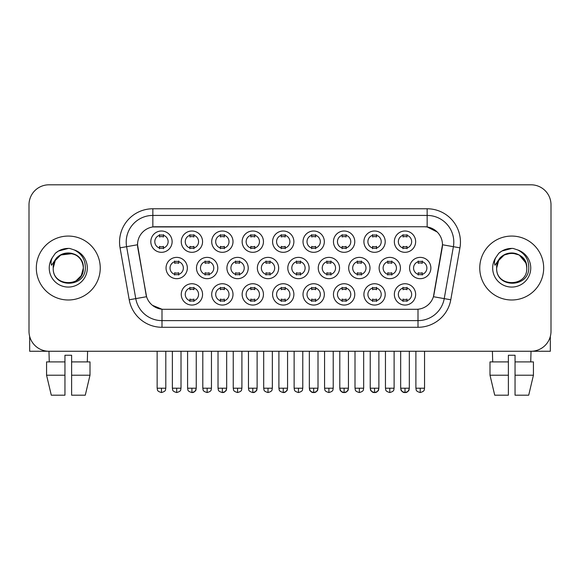 <?xml version="1.0" encoding="UTF-8"?>
<svg xmlns="http://www.w3.org/2000/svg" width="580" height="580" viewBox="0 0 580 580"><rect width="100%" height="100%" fill="white"/><g stroke="black" fill="none" stroke-linecap="round" stroke-linejoin="round"><path stroke-width="0.87" d="M202.565 294.394A10.65 10.65 0 0 1 191.915 305.051A10.65 10.65 0 0 1 181.257 294.394A10.65 10.65 0 0 1 191.915 283.743A10.65 10.65 0 0 1 202.565 294.394M185.252 294.394A6.655 6.655 0 0 0 191.915 301.049A6.655 6.655 0 0 0 198.57 294.394A6.655 6.655 0 0 0 191.915 287.738A6.655 6.655 0 0 0 185.252 294.394M293.886 294.394A10.65 10.65 0 0 1 283.236 305.051A10.65 10.65 0 0 1 272.586 294.394A10.65 10.65 0 0 1 283.236 283.743A10.65 10.65 0 0 1 293.886 294.394M276.58 294.394A6.655 6.655 0 0 0 283.236 301.049A6.655 6.655 0 0 0 289.891 294.394A6.655 6.655 0 0 0 283.236 287.738A6.655 6.655 0 0 0 276.58 294.394M324.329 294.394A10.65 10.65 0 0 1 313.678 305.051A10.65 10.65 0 0 1 303.021 294.394A10.65 10.65 0 0 1 313.678 283.743A10.65 10.65 0 0 1 324.329 294.394M307.016 294.394A6.655 6.655 0 0 0 313.678 301.049A6.655 6.655 0 0 0 320.334 294.394A6.655 6.655 0 0 0 313.678 287.738A6.655 6.655 0 0 0 307.016 294.394M354.771 294.394A10.65 10.65 0 0 1 344.114 305.051A10.65 10.65 0 0 1 333.464 294.394A10.65 10.65 0 0 1 344.114 283.743A10.65 10.65 0 0 1 354.771 294.394M337.458 294.394A6.655 6.655 0 0 0 344.114 301.049A6.655 6.655 0 0 0 350.777 294.394A6.655 6.655 0 0 0 344.114 287.738A6.655 6.655 0 0 0 337.458 294.394M263.45 294.394A10.65 10.65 0 0 1 252.793 305.051A10.65 10.65 0 0 1 242.143 294.394A10.65 10.65 0 0 1 252.793 283.743A10.65 10.65 0 0 1 263.45 294.394M246.137 294.394A6.655 6.655 0 0 0 252.793 301.049A6.655 6.655 0 0 0 259.456 294.394A6.655 6.655 0 0 0 252.793 287.738A6.655 6.655 0 0 0 246.137 294.394M233.008 294.394A10.65 10.65 0 0 1 222.35 305.051A10.65 10.65 0 0 1 211.7 294.394A10.65 10.65 0 0 1 222.35 283.743A10.65 10.65 0 0 1 233.008 294.394M215.695 294.394A6.655 6.655 0 0 0 222.35 301.049A6.655 6.655 0 0 0 229.013 294.394A6.655 6.655 0 0 0 222.35 287.738A6.655 6.655 0 0 0 215.695 294.394M385.214 294.394A10.65 10.65 0 0 1 374.557 305.051A10.65 10.65 0 0 1 363.906 294.394A10.65 10.65 0 0 1 374.557 283.743A10.65 10.65 0 0 1 385.214 294.394M367.901 294.394A6.655 6.655 0 0 0 374.557 301.049A6.655 6.655 0 0 0 381.22 294.394A6.655 6.655 0 0 0 374.557 287.738A6.655 6.655 0 0 0 367.901 294.394M415.65 294.394A10.65 10.65 0 0 1 405 305.051A10.65 10.65 0 0 1 394.349 294.394A10.65 10.65 0 0 1 405 283.743A10.65 10.65 0 0 1 415.65 294.394M398.344 294.394A6.655 6.655 0 0 0 405 301.049A6.655 6.655 0 0 0 411.655 294.394A6.655 6.655 0 0 0 405 287.738A6.655 6.655 0 0 0 398.344 294.394M187.347 268.025A10.65 10.65 0 0 1 176.69 278.683A10.65 10.65 0 0 1 166.04 268.025A10.65 10.65 0 0 1 176.69 257.375A10.65 10.65 0 0 1 187.347 268.025M170.034 268.025A6.655 6.655 0 0 0 176.69 274.688A6.655 6.655 0 0 0 183.352 268.025A6.655 6.655 0 0 0 176.69 261.37A6.655 6.655 0 0 0 170.034 268.025M217.783 268.025A10.65 10.65 0 0 1 207.132 278.683A10.65 10.65 0 0 1 196.482 268.025A10.65 10.65 0 0 1 207.132 257.375A10.65 10.65 0 0 1 217.783 268.025M200.477 268.025A6.655 6.655 0 0 0 207.132 274.688A6.655 6.655 0 0 0 213.788 268.025A6.655 6.655 0 0 0 207.132 261.37A6.655 6.655 0 0 0 200.477 268.025M309.111 268.025A10.65 10.65 0 0 1 298.454 278.683A10.65 10.65 0 0 1 287.803 268.025A10.65 10.65 0 0 1 298.454 257.375A10.65 10.65 0 0 1 309.111 268.025M291.798 268.025A6.655 6.655 0 0 0 298.454 274.688A6.655 6.655 0 0 0 305.116 268.025A6.655 6.655 0 0 0 298.454 261.37A6.655 6.655 0 0 0 291.798 268.025M339.546 268.025A10.65 10.65 0 0 1 328.896 278.683A10.65 10.65 0 0 1 318.246 268.025A10.65 10.65 0 0 1 328.896 257.375A10.65 10.65 0 0 1 339.546 268.025M322.241 268.025A6.655 6.655 0 0 0 328.896 274.688A6.655 6.655 0 0 0 335.552 268.025A6.655 6.655 0 0 0 328.896 261.37A6.655 6.655 0 0 0 322.241 268.025M369.989 268.025A10.65 10.65 0 0 1 359.339 278.683A10.65 10.65 0 0 1 348.681 268.025A10.65 10.65 0 0 1 359.339 257.375A10.65 10.65 0 0 1 369.989 268.025M352.683 268.025A6.655 6.655 0 0 0 359.339 274.688A6.655 6.655 0 0 0 365.994 268.025A6.655 6.655 0 0 0 359.339 261.37A6.655 6.655 0 0 0 352.683 268.025M400.432 268.025A10.65 10.65 0 0 1 389.782 278.683A10.65 10.65 0 0 1 379.124 268.025A10.65 10.65 0 0 1 389.782 257.375A10.65 10.65 0 0 1 400.432 268.025M383.119 268.025A6.655 6.655 0 0 0 389.782 274.688A6.655 6.655 0 0 0 396.437 268.025A6.655 6.655 0 0 0 389.782 261.37A6.655 6.655 0 0 0 383.119 268.025M248.225 268.025A10.65 10.65 0 0 1 237.575 278.683A10.65 10.65 0 0 1 226.918 268.025A10.65 10.65 0 0 1 237.575 257.375A10.65 10.65 0 0 1 248.225 268.025M230.912 268.025A6.655 6.655 0 0 0 237.575 274.688A6.655 6.655 0 0 0 244.231 268.025A6.655 6.655 0 0 0 237.575 261.37A6.655 6.655 0 0 0 230.912 268.025M278.668 268.025A10.65 10.65 0 0 1 268.018 278.683A10.65 10.65 0 0 1 257.361 268.025A10.65 10.65 0 0 1 268.018 257.375A10.65 10.65 0 0 1 278.668 268.025M261.355 268.025A6.655 6.655 0 0 0 268.018 274.688A6.655 6.655 0 0 0 274.673 268.025A6.655 6.655 0 0 0 268.018 261.37A6.655 6.655 0 0 0 261.355 268.025M430.875 268.025A10.65 10.65 0 0 1 420.217 278.683A10.65 10.65 0 0 1 409.567 268.025A10.65 10.65 0 0 1 420.217 257.375A10.65 10.65 0 0 1 430.875 268.025M413.562 268.025A6.655 6.655 0 0 0 420.217 274.688A6.655 6.655 0 0 0 426.88 268.025A6.655 6.655 0 0 0 420.217 261.37A6.655 6.655 0 0 0 413.562 268.025M172.122 241.664A10.65 10.65 0 0 1 161.472 252.314A10.65 10.65 0 0 1 150.815 241.664A10.65 10.65 0 0 1 161.472 231.007A10.65 10.65 0 0 1 172.122 241.664M154.809 241.664A6.655 6.655 0 0 0 161.472 248.32A6.655 6.655 0 0 0 168.127 241.664A6.655 6.655 0 0 0 161.472 235.001A6.655 6.655 0 0 0 154.809 241.664M202.565 241.664A10.65 10.65 0 0 1 191.915 252.314A10.65 10.65 0 0 1 181.257 241.664A10.65 10.65 0 0 1 191.915 231.007A10.65 10.65 0 0 1 202.565 241.664M185.252 241.664A6.655 6.655 0 0 0 191.915 248.32A6.655 6.655 0 0 0 198.57 241.664A6.655 6.655 0 0 0 191.915 235.001A6.655 6.655 0 0 0 185.252 241.664M233.008 241.664A10.65 10.65 0 0 1 222.35 252.314A10.65 10.65 0 0 1 211.7 241.664A10.65 10.65 0 0 1 222.35 231.007A10.65 10.65 0 0 1 233.008 241.664M215.695 241.664A6.655 6.655 0 0 0 222.35 248.32A6.655 6.655 0 0 0 229.013 241.664A6.655 6.655 0 0 0 222.35 235.001A6.655 6.655 0 0 0 215.695 241.664M293.886 241.664A10.65 10.65 0 0 1 283.236 252.314A10.65 10.65 0 0 1 272.586 241.664A10.65 10.65 0 0 1 283.236 231.007A10.65 10.65 0 0 1 293.886 241.664M276.58 241.664A6.655 6.655 0 0 0 283.236 248.32A6.655 6.655 0 0 0 289.891 241.664A6.655 6.655 0 0 0 283.236 235.001A6.655 6.655 0 0 0 276.58 241.664M263.45 241.664A10.65 10.65 0 0 1 252.793 252.314A10.65 10.65 0 0 1 242.143 241.664A10.65 10.65 0 0 1 252.793 231.007A10.65 10.65 0 0 1 263.45 241.664M246.137 241.664A6.655 6.655 0 0 0 252.793 248.32A6.655 6.655 0 0 0 259.456 241.664A6.655 6.655 0 0 0 252.793 235.001A6.655 6.655 0 0 0 246.137 241.664M385.214 241.664A10.65 10.65 0 0 1 374.557 252.314A10.65 10.65 0 0 1 363.906 241.664A10.65 10.65 0 0 1 374.557 231.007A10.65 10.65 0 0 1 385.214 241.664M367.901 241.664A6.655 6.655 0 0 0 374.557 248.32A6.655 6.655 0 0 0 381.22 241.664A6.655 6.655 0 0 0 374.557 235.001A6.655 6.655 0 0 0 367.901 241.664M354.771 241.664A10.65 10.65 0 0 1 344.114 252.314A10.65 10.65 0 0 1 333.464 241.664A10.65 10.65 0 0 1 344.114 231.007A10.65 10.65 0 0 1 354.771 241.664M337.458 241.664A6.655 6.655 0 0 0 344.114 248.32A6.655 6.655 0 0 0 350.777 241.664A6.655 6.655 0 0 0 344.114 235.001A6.655 6.655 0 0 0 337.458 241.664M324.329 241.664A10.65 10.65 0 0 1 313.678 252.314A10.65 10.65 0 0 1 303.021 241.664A10.65 10.65 0 0 1 313.678 231.007A10.65 10.65 0 0 1 324.329 241.664M307.016 241.664A6.655 6.655 0 0 0 313.678 248.32A6.655 6.655 0 0 0 320.334 241.664A6.655 6.655 0 0 0 313.678 235.001A6.655 6.655 0 0 0 307.016 241.664M415.65 241.664A10.65 10.65 0 0 1 405 252.314A10.65 10.65 0 0 1 394.349 241.664A10.65 10.65 0 0 1 405 231.007A10.65 10.65 0 0 1 415.65 241.664M398.344 241.664A6.655 6.655 0 0 0 405 248.32A6.655 6.655 0 0 0 411.655 241.664A6.655 6.655 0 0 0 405 235.001A6.655 6.655 0 0 0 398.344 241.664M129.217 299.773L120.06 247.841A33.292 33.292 0 0 1 152.844 208.771L427.155 208.771A33.292 33.292 0 0 1 459.94 247.841L450.783 299.773A33.292 33.292 0 0 1 417.999 327.287L162.001 327.287A33.292 33.292 0 0 1 129.217 299.773L146.573 296.714L137.801 247.849A17.98 17.98 0 0 1 155.505 226.751L424.495 226.751A17.98 17.98 0 0 1 442.199 247.849L433.978 294.451A17.98 17.98 0 0 1 416.273 309.307L163.727 309.307A17.98 17.98 0 0 1 146.022 294.451L137.525 244.76L126.614 246.688A26.629 26.629 0 0 1 152.844 215.426L427.155 215.426A26.629 26.629 0 0 1 453.386 246.688L444.229 298.62A26.629 26.629 0 0 1 417.999 320.624L162.001 320.624A26.629 26.629 0 0 1 135.771 298.62L126.614 246.688A26.629 26.629 0 0 1 126.208 242.063M36.322 268.025A31.958 31.958 0 0 0 68.281 299.99A31.958 31.958 0 0 0 100.246 268.025A31.958 31.958 0 0 0 68.281 236.067A31.958 31.958 0 0 0 36.322 268.025A31.958 31.958 0 0 0 68.281 299.99A31.958 31.958 0 0 0 100.246 268.025A31.958 31.958 0 0 0 68.281 236.067A31.958 31.958 0 0 0 36.322 268.025M479.754 268.025A31.958 31.958 0 0 0 511.72 299.99A31.958 31.958 0 0 0 543.678 268.025A31.958 31.958 0 0 0 511.72 236.067A31.958 31.958 0 0 0 479.754 268.025A31.958 31.958 0 0 0 511.72 299.99A31.958 31.958 0 0 0 543.678 268.025A31.958 31.958 0 0 0 511.72 236.067A31.958 31.958 0 0 0 479.754 268.025M152.844 208.771L152.844 226.947L424.495 226.751L427.155 226.947L437.204 232.014M137.525 244.724L137.728 242.063M416.273 309.307L163.727 309.307M162.001 327.287L162.001 309.227L152.402 305.298M459.94 247.841L442.475 244.76L433.427 296.714L450.783 299.773M433.978 294.451L433.869 295.017M146.131 295.017L146.022 294.451M551 204.776A19.974 19.974 0 0 0 531.026 184.803L48.974 184.803A19.974 19.974 0 0 0 29 204.776L29 331.281A19.974 19.974 0 0 0 48.974 351.255L531.026 351.255A19.974 19.974 0 0 0 551 331.281L551 204.776L551 331.281M29 204.776L29 331.281M531.026 184.803L48.974 184.803M49.264 361.906L48.974 351.255L531.026 351.255L530.736 361.906M403.006 248.711L403.006 246.362A5.111 5.111 0 0 0 407 246.362L407 248.711M407 234.617L407 236.959A5.111 5.111 0 0 0 403.006 236.959L403.006 234.617M418.224 275.072L418.224 272.731A5.111 5.111 0 0 0 422.218 272.731L422.218 275.072M422.218 260.978L422.218 263.327A5.111 5.111 0 0 0 418.224 263.327L418.224 260.978M403.006 301.44L403.006 299.099A5.111 5.111 0 0 0 407 299.099L407 301.44M407 287.346L407 289.695A5.111 5.111 0 0 0 403.006 289.695L403.006 287.346M372.563 248.711L372.563 246.362A5.111 5.111 0 0 0 376.558 246.362L376.558 248.711M376.558 234.617L376.558 236.959A5.111 5.111 0 0 0 372.563 236.959L372.563 234.617M342.12 248.711L342.12 246.362A5.111 5.111 0 0 0 346.115 246.362L346.115 248.711M346.115 234.617L346.115 236.959A5.111 5.111 0 0 0 342.12 236.959L342.12 234.617M311.677 248.711L311.677 246.362A5.111 5.111 0 0 0 315.672 246.362L315.672 248.711M315.672 234.617L315.672 236.959A5.111 5.111 0 0 0 311.677 236.959L311.677 234.617M281.235 248.711L281.235 246.362A5.111 5.111 0 0 0 285.23 246.362L285.23 248.711M285.23 234.617L285.23 236.959A5.111 5.111 0 0 0 281.235 236.959L281.235 234.617M387.781 275.072L387.781 272.731A5.111 5.111 0 0 0 391.775 272.731L391.775 275.072M391.775 260.978L391.775 263.327A5.111 5.111 0 0 0 387.781 263.327L387.781 260.978M357.338 275.072L357.338 272.731A5.111 5.111 0 0 0 361.333 272.731L361.333 275.072M361.333 260.978L361.333 263.327A5.111 5.111 0 0 0 357.338 263.327L357.338 260.978M326.902 275.072L326.902 272.731A5.111 5.111 0 0 0 330.897 272.731L330.897 275.072M330.897 260.978L330.897 263.327A5.111 5.111 0 0 0 326.902 263.327L326.902 260.978M372.563 301.44L372.563 299.099A5.111 5.111 0 0 0 376.558 299.099L376.558 301.44M376.558 287.346L376.558 289.695A5.111 5.111 0 0 0 372.563 289.695L372.563 287.346M53.925 263.501L53.215 268.025C52.389 288.47 85.456 288.101 85.347 268.025C85.405 259.724 81.7 253.692 74.233 249.936L69.731 248.45C64.3 248.131 59.515 249.726 55.375 253.235L52.664 257.129C51.011 259.92 50.648 262.631 51.576 265.256L56.427 258.064C60.944 253.547 66.316 252.061 72.551 253.59A15.051 15.051 0 0 0 53.925 263.501M72.551 253.59C79.272 255.983 82.867 260.797 83.331 268.025C84.26 287.448 52.309 287.448 53.23 268.025C52.309 248.61 84.26 248.61 83.331 268.025L81.316 275.551L75.806 281.061M82.469 262.986C77.778 247.196 52.323 251.8 53.23 268.025L55.245 260.5L60.755 254.99L72.558 253.598M55.419 253.206L58.471 251.031L68.44 248.399L58.471 251.031L55.419 253.206L58.471 251.031L68.44 248.399L58.471 251.031L55.419 253.206M497.364 263.501L496.647 268.025C495.82 288.47 528.887 288.101 528.779 268.025C528.844 259.724 525.139 253.692 517.664 249.936L513.162 248.45C507.739 248.131 502.954 249.726 498.814 253.235L496.096 257.129C494.443 259.92 494.08 262.631 495.008 265.256L499.858 258.064C504.375 253.547 509.748 252.061 515.983 253.59A15.051 15.051 0 0 0 497.364 263.501L496.668 268.025C495.74 248.61 527.691 248.61 526.77 268.025C527.691 287.448 495.74 287.448 496.668 268.025L498.684 260.5L504.194 254.99L511.72 252.974L519.245 254.99M525.9 262.986L519.245 254.99L515.983 253.59C522.703 255.983 526.299 260.797 526.77 268.025M498.851 253.206L501.903 251.031L511.872 248.399L501.903 251.031L498.851 253.206L501.903 251.031L511.872 248.399L501.903 251.031L498.851 253.206M29.667 336.393L29.667 351.255L106.901 351.255M550.333 336.393L550.333 351.255L473.099 351.255M64.953 361.906L64.953 375.224L46.567 375.224L51.294 395.197L46.567 375.224L46.567 361.906L64.953 361.906L64.953 355.25L71.615 355.25L71.615 361.906L90.001 361.906L90.001 375.224L85.275 395.197L90.001 375.224L71.615 375.224L71.615 361.906L71.615 395.197L85.275 395.197M87.594 351.255L87.305 361.906M64.953 375.224L64.953 395.197L51.294 395.197M489.998 361.906L489.998 375.224L494.725 395.197L489.998 375.224L489.998 361.906L508.385 361.906L508.385 355.25L515.047 355.25L515.047 361.906L533.433 361.906L533.433 375.224L528.706 395.197L533.433 375.224L515.047 375.224L515.047 361.906M508.385 361.906L508.385 395.197L494.725 395.197M489.998 375.224L508.385 375.224M528.706 395.197L515.047 395.197L515.047 375.224M492.405 351.255L492.696 361.906M296.46 275.072L296.46 272.731A5.111 5.111 0 0 0 300.454 272.731L300.454 275.072M300.454 260.978L300.454 263.327A5.111 5.111 0 0 0 296.46 263.327L296.46 260.978M342.12 301.44L342.12 299.099A5.111 5.111 0 0 0 346.115 299.099L346.115 301.44M346.115 287.346L346.115 289.695A5.111 5.111 0 0 0 342.12 289.695L342.12 287.346M311.677 301.44L311.677 299.099A5.111 5.111 0 0 0 315.672 299.099L315.672 301.44M315.672 287.346L315.672 289.695A5.111 5.111 0 0 0 311.677 289.695L311.677 287.346M281.235 301.44L281.235 299.099A5.111 5.111 0 0 0 285.23 299.099L285.23 301.44M285.23 287.346L285.23 289.695A5.111 5.111 0 0 0 281.235 289.695L281.235 287.346M250.799 248.711L250.799 246.362A5.111 5.111 0 0 0 254.794 246.362L254.794 248.711M254.794 234.617L254.794 236.959A5.111 5.111 0 0 0 250.799 236.959L250.799 234.617M220.356 248.711L220.356 246.362A5.111 5.111 0 0 0 224.351 246.362L224.351 248.711M224.351 234.617L224.351 236.959A5.111 5.111 0 0 0 220.356 236.959L220.356 234.617M189.914 248.711L189.914 246.362A5.111 5.111 0 0 0 193.908 246.362L193.908 248.711M193.908 234.617L193.908 236.959A5.111 5.111 0 0 0 189.914 236.959L189.914 234.617M159.471 248.711L159.471 246.362A5.111 5.111 0 0 0 163.466 246.362L163.466 248.711M163.466 234.617L163.466 236.959A5.111 5.111 0 0 0 159.471 236.959L159.471 234.617M266.017 275.072L266.017 272.731A5.111 5.111 0 0 0 270.012 272.731L270.012 275.072M270.012 260.978L270.012 263.327A5.111 5.111 0 0 0 266.017 263.327L266.017 260.978M235.574 275.072L235.574 272.731A5.111 5.111 0 0 0 239.569 272.731L239.569 275.072M239.569 260.978L239.569 263.327A5.111 5.111 0 0 0 235.574 263.327L235.574 260.978M205.131 275.072L205.131 272.731A5.111 5.111 0 0 0 209.133 272.731L209.133 275.072M209.133 260.978L209.133 263.327A5.111 5.111 0 0 0 205.131 263.327L205.131 260.978M174.696 275.072L174.696 272.731A5.111 5.111 0 0 0 178.691 272.731L178.691 275.072M178.691 260.978L178.691 263.327A5.111 5.111 0 0 0 174.696 263.327L174.696 260.978M250.799 301.44L250.799 299.099A5.111 5.111 0 0 0 254.794 299.099L254.794 301.44M254.794 287.346L254.794 289.695A5.111 5.111 0 0 0 250.799 289.695L250.799 287.346M220.356 301.44L220.356 299.099A5.111 5.111 0 0 0 224.351 299.099L224.351 301.44M224.351 287.346L224.351 289.695A5.111 5.111 0 0 0 220.356 289.695L220.356 287.346M189.914 301.44L189.914 299.099A5.111 5.111 0 0 0 193.908 299.099L193.908 301.44M193.908 287.346L193.908 289.695A5.111 5.111 0 0 0 189.914 289.695L189.914 287.346M427.155 208.771L427.155 226.947M417.999 309.227L417.999 327.287M120.06 247.841L126.614 246.688M420.217 388.209L415.889 388.209C416.505 389.55 414.968 391.072 420.217 392.537L420.217 388.209L424.546 388.209L424.546 351.255M405 388.209L400.671 388.209C401.28 389.55 399.75 391.072 405 392.537L405 388.209L409.328 388.209C408.719 389.55 410.256 391.072 405 392.537C402.868 392.74 401.425 391.297 400.671 388.209L400.671 351.255M389.782 388.209L385.453 388.209C386.062 389.55 384.525 391.072 389.782 392.537L389.782 388.209L394.11 388.209L394.11 351.255M359.339 388.209L355.011 388.209C355.62 389.55 354.083 391.072 359.339 392.537L359.339 388.209L363.667 388.209L363.667 351.255M328.896 388.209L324.568 388.209C325.177 389.55 323.647 391.072 328.896 392.537L328.896 388.209L333.224 388.209L333.224 351.255M374.557 388.209L370.228 388.209C370.845 389.55 369.308 391.072 374.557 392.537L374.557 388.209L378.885 388.209C378.276 389.55 379.813 391.072 374.557 392.537C372.425 392.74 370.99 391.297 370.228 388.209L370.228 351.255M52.664 257.129A19.046 19.046 0 0 0 68.281 287.071A19.046 19.046 0 0 0 74.233 249.936M496.096 257.129A19.046 19.046 0 0 0 511.72 287.071A19.046 19.046 0 0 0 517.664 249.936M298.454 388.209L294.125 388.209C294.742 389.55 293.204 391.072 298.454 392.537L298.454 388.209L302.782 388.209L302.782 351.255M344.114 388.209L339.793 388.209C340.402 389.55 338.865 391.072 344.114 392.537L344.114 388.209L348.442 388.209C347.833 389.55 349.37 391.072 344.114 392.537C341.99 392.74 340.547 391.297 339.793 388.209L339.793 351.255M313.678 388.209L309.35 388.209C309.959 389.55 308.422 391.072 313.678 392.537L313.678 388.209L318.007 388.209L318.007 351.255L318.007 388.209C317.39 389.55 318.927 391.072 313.678 392.537C311.547 392.74 310.104 391.297 309.35 388.209L309.35 351.255M283.236 388.209L278.907 388.209C279.517 389.55 277.98 391.072 283.236 392.537L283.236 388.209L287.564 388.209L287.564 351.255L287.564 388.209C286.955 389.55 288.485 391.072 283.236 392.537C285.367 392.74 286.81 391.297 287.564 388.209M161.472 388.209L157.144 388.209C157.753 389.55 156.216 391.072 161.472 392.537L161.472 388.209L165.8 388.209L165.8 351.255M268.018 388.209L263.69 388.209C264.299 389.55 262.762 391.072 268.018 392.537L268.018 388.209L272.339 388.209L272.339 351.255M237.575 388.209L233.247 388.209C233.856 389.55 232.319 391.072 237.575 392.537L237.575 388.209L241.904 388.209L241.904 351.255M207.132 388.209L202.804 388.209C203.413 389.55 201.883 391.072 207.132 392.537L207.132 388.209L211.461 388.209L211.461 351.255M176.69 388.209L172.362 388.209C172.978 389.55 171.441 391.072 176.69 392.537L176.69 388.209L181.018 388.209L181.018 351.255M252.793 388.209L248.465 388.209C249.074 389.55 247.544 391.072 252.793 392.537L252.793 388.209L257.121 388.209C256.512 389.55 258.049 391.072 252.793 392.537C254.924 392.74 256.367 391.297 257.121 388.209L257.121 351.255M222.35 388.209L218.022 388.209C218.638 389.55 217.101 391.072 222.35 392.537L222.35 388.209L226.679 388.209C226.069 389.55 227.606 391.072 222.35 392.537C224.482 392.74 225.924 391.297 226.679 388.209L226.679 351.255M191.915 388.209L187.587 388.209C188.195 389.55 186.658 391.072 191.915 392.537L191.915 388.209L196.243 388.209C195.627 389.55 197.164 391.072 191.915 392.537C194.039 392.74 195.482 391.297 196.243 388.209L196.243 351.255M415.889 388.209L415.889 351.255M424.546 388.209C423.936 389.55 425.474 391.072 420.217 392.537M405 392.537C407.131 392.74 408.574 391.297 409.328 388.209L409.328 351.255M385.453 388.209L385.453 351.255M394.11 388.209C393.494 389.55 395.031 391.072 389.782 392.537M355.011 388.209L355.011 351.255M363.667 388.209C363.058 389.55 364.588 391.072 359.339 392.537M324.568 388.209L324.568 351.255M333.224 388.209C332.615 389.55 334.152 391.072 328.896 392.537M374.557 392.537C376.688 392.74 378.131 391.297 378.885 388.209L378.885 351.255M294.125 388.209L294.125 351.255M302.782 388.209C302.173 389.55 303.71 391.072 298.454 392.537M344.114 392.537C346.245 392.74 347.688 391.297 348.442 388.209L348.442 351.255M318.007 388.209C317.245 391.297 315.803 392.74 313.678 392.537M278.907 388.209L278.907 351.255M157.144 388.209L157.144 351.255M165.8 388.209C165.191 389.55 166.721 391.072 161.472 392.537M263.69 388.209L263.69 351.255M272.339 388.209C271.73 389.55 273.267 391.072 268.018 392.537M233.247 388.209L233.247 351.255M241.904 388.209C241.287 389.55 242.824 391.072 237.575 392.537M202.804 388.209L202.804 351.255M211.461 388.209C210.852 389.55 212.381 391.072 207.132 392.537M172.362 388.209L172.362 351.255M181.018 388.209C180.409 389.55 181.946 391.072 176.69 392.537M248.465 388.209L248.465 351.255M218.022 388.209L218.022 351.255M187.587 388.209L187.587 351.255"/></g></svg>
